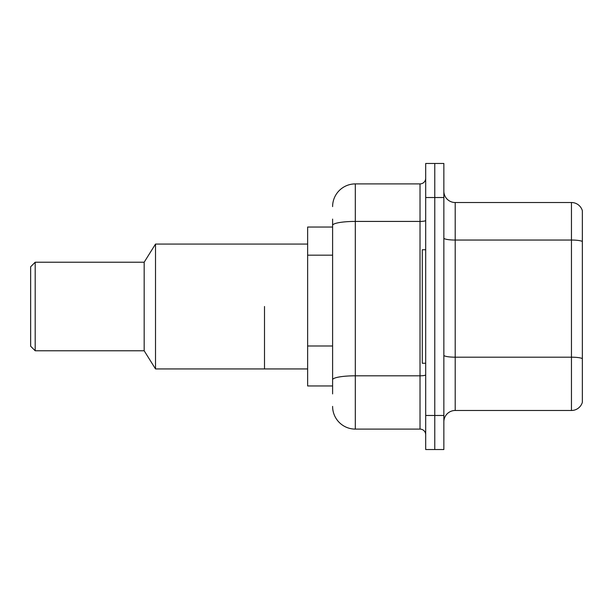 <?xml version="1.0" encoding="UTF-8"?>
<svg xmlns="http://www.w3.org/2000/svg" width="613" height="613" viewBox="0 0 613 613"><rect width="100%" height="100%" fill="white"/><g stroke="black" fill="none" stroke-linecap="round" stroke-linejoin="round"><path stroke-width="0.92" d="M332.606 247.231L332.606 219.094L332.606 227.04L307.634 227.04L307.634 385.96L332.606 385.96M332.606 393.906L332.606 219.094M425.698 415.476L425.698 449.536L434.778 449.536L434.778 415.476L434.778 449.536L443.858 449.536L443.858 415.476L434.778 415.476L434.778 197.524L434.778 415.476L425.698 415.476L425.698 197.524L434.778 197.524L434.778 163.464L434.778 197.524L443.858 197.524L443.858 415.476M443.858 197.524L443.858 163.464L425.698 163.464L425.698 197.524M332.606 206.604A22.704 22.704 0 0 1 355.31 183.9L355.31 429.1L420.02 429.1L420.02 183.9A5.678 5.678 0 0 0 425.698 178.222M355.31 183.9L420.02 183.9M332.606 383.692L332.606 353.939M425.698 434.778A5.678 5.678 0 0 0 420.02 429.1M355.31 429.1A22.704 22.704 0 0 1 332.606 406.396M443.858 421.836A11.348 11.348 0 0 1 455.206 410.48L571.454 410.48L571.454 202.52L455.206 202.52A11.348 11.348 0 0 1 443.858 191.164A11.348 11.348 0 0 0 455.206 202.52L455.206 410.48M582.35 210.688A11.348 11.348 0 0 0 571.454 202.52A11.348 11.348 0 0 1 582.35 210.688L582.35 402.312A11.348 11.348 0 0 1 571.454 410.48M425.698 249.744L422.288 249.744L422.288 363.256L425.698 363.256M264.502 306.5L264.502 368.934L264.502 306.5M307.634 244.066L155.518 244.066L155.518 368.934L307.634 368.934M155.518 244.066L144.17 262.226L144.17 350.774L155.518 368.934M144.17 262.226L35.194 262.226L35.194 350.774L144.17 350.774M35.194 262.226L30.65 266.77L30.65 346.23L35.194 350.774M332.606 255.177L307.634 255.177M332.606 345.993L307.634 345.993M425.698 374.819A5.678 0.988 0 0 1 420.02 375.807L355.31 375.807A22.704 3.946 180 0 0 332.606 379.754M332.606 225.362A22.704 3.946 180 0 1 355.31 221.423L420.02 221.423A5.678 0.988 0 0 0 425.698 220.435M582.35 241.461A11.348 1.969 180 0 0 571.454 240.043L455.206 240.043A11.348 1.969 0 0 1 443.858 238.066M582.35 358.613A11.348 1.969 180 0 0 571.454 357.187L455.206 357.187A11.348 1.969 -0 0 1 443.858 355.218"/></g></svg>
